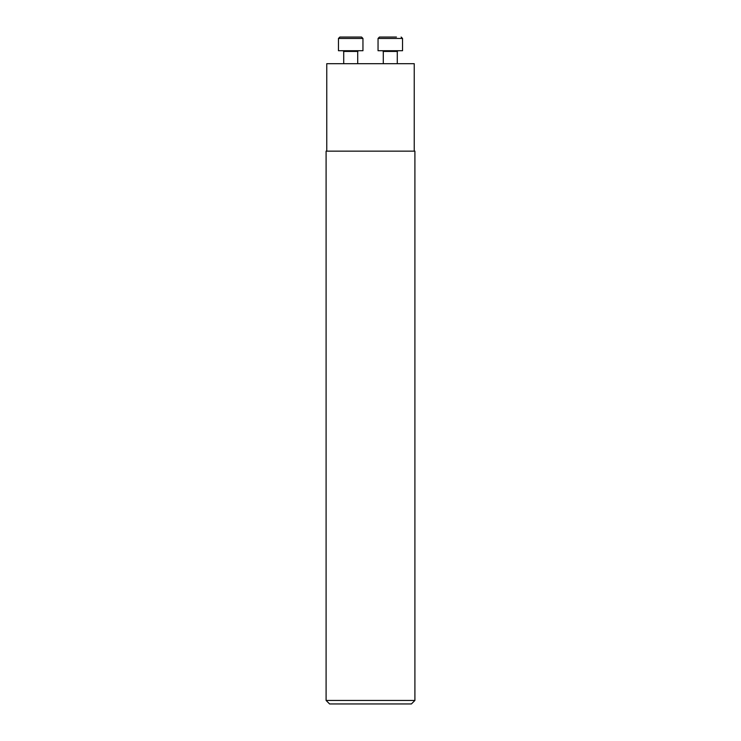 <?xml version="1.0" encoding="UTF-8"?>
<svg xmlns="http://www.w3.org/2000/svg" width="741" height="741" viewBox="0 0 741 741"><rect width="100%" height="100%" fill="white"/><g stroke="black" fill="none" stroke-linecap="round" stroke-linejoin="round"><path stroke-width="1.11" d="M414.238 151.145L414.238 63.68L326.762 63.68L326.762 151.145M326.096 151.145L414.904 151.145L414.904 700.449L326.096 700.449L326.096 151.145M326.096 700.449L329.597 703.95L411.403 703.95L414.904 700.449M350.706 37.05L345.371 37.05M339.86 37.05L361.552 37.05L362.951 38.449L338.461 38.449L339.86 37.05M343.713 63.68L343.713 51.425L343.009 50.731M338.461 38.449L338.461 50.731L362.951 50.731L362.951 38.449M384.134 37.05L379.448 37.05L378.049 38.449L378.049 50.731L402.539 50.731L402.539 38.449L378.049 38.449L379.448 37.05L396.454 37.05M397.287 51.425L397.991 50.731L397.287 51.425L397.287 63.68L397.287 51.425L383.292 51.425L382.597 50.731L383.292 51.425L383.292 63.68M402.539 38.449L401.14 37.05L402.539 38.449L402.539 50.731M357.708 63.68L357.708 51.425L343.713 51.425M357.708 51.425L358.403 50.731"/></g></svg>
